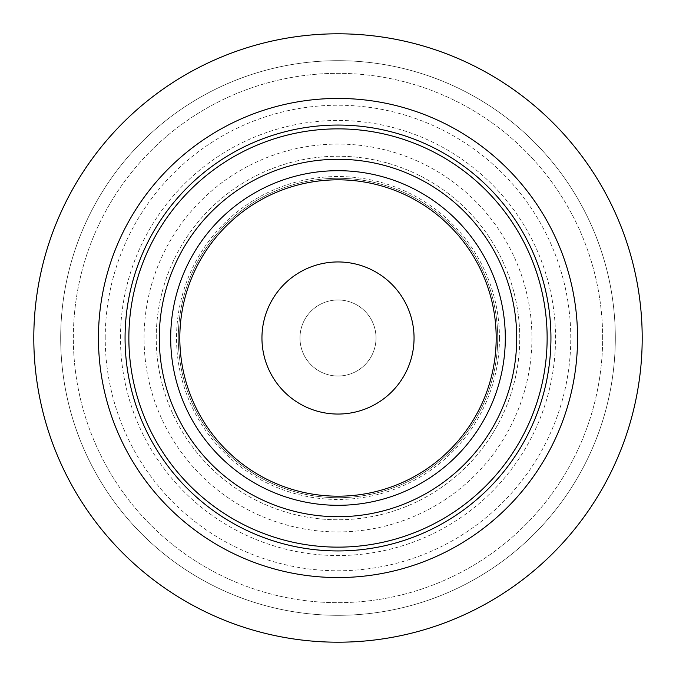 <?xml version="1.0" encoding="UTF-8"?>
<svg xmlns="http://www.w3.org/2000/svg" width="676" height="676" viewBox="0 0 676 676"><rect width="100%" height="100%" fill="white"/><g stroke="black" fill="none" stroke-linecap="round" stroke-linejoin="round"><path stroke-width="0.51" stroke-dasharray="3.38 2.54" d="M128.862 338A209.137 209.137 0 0 0 338 547.137A209.137 209.137 0 0 0 547.137 338A209.137 209.137 0 0 1 338 547.137A209.137 209.137 0 0 1 128.862 338A209.137 209.137 0 0 1 338 128.862A209.137 209.137 0 0 1 547.137 338A209.137 209.137 0 0 1 338 547.137A209.137 209.137 0 0 1 128.862 338A209.137 209.137 0 0 1 338 128.862A209.137 209.137 0 0 1 547.137 338A209.137 209.137 0 0 0 338 128.862A209.137 209.137 0 0 0 128.862 338M414.05 338A76.05 76.05 0 0 1 338 414.05A76.05 76.05 0 0 1 261.95 338A76.05 76.05 0 0 1 338 261.95A76.05 76.05 0 0 1 414.05 338M125.06 338A212.94 212.94 0 0 1 338 125.06A212.94 212.94 0 0 1 550.94 338A212.94 212.94 0 0 1 338 550.94A212.94 212.94 0 0 1 125.06 338M156.24 338A181.76 181.76 0 0 1 338 156.24A181.76 181.76 0 0 1 519.76 338A181.76 181.76 0 0 1 338 519.76A181.76 181.76 0 0 1 156.24 338A181.76 181.76 0 0 1 338 156.24A181.76 181.76 0 0 1 519.76 338A181.76 181.76 0 0 1 338 519.76A181.76 181.76 0 0 1 156.24 338M299.975 338A38.025 38.025 0 0 0 338 376.025A38.025 38.025 0 0 0 376.025 338A38.025 38.025 0 0 0 338 299.975A38.025 38.025 0 0 0 299.975 338A38.025 38.025 0 0 0 338 376.025A38.025 38.025 0 0 0 376.025 338A38.025 38.025 0 0 0 338 299.975A38.025 38.025 0 0 0 299.975 338M642.2 338A304.2 304.2 0 0 0 338 33.8A304.2 304.2 0 0 0 33.8 338A304.2 304.2 0 0 1 338 33.8A304.2 304.2 0 0 1 642.2 338A304.2 304.2 0 0 0 338 33.8A304.2 304.2 0 0 0 33.8 338A304.2 304.2 0 0 0 338 642.2A304.2 304.2 0 0 0 642.2 338A304.2 304.2 0 0 1 338 642.2A304.2 304.2 0 0 1 33.8 338A304.2 304.2 0 0 0 338 642.2A304.2 304.2 0 0 0 642.2 338M615.312 338A277.312 277.312 0 0 0 338 60.688A277.312 277.312 0 0 0 60.688 338A277.312 277.312 0 0 0 338 615.312A277.312 277.312 0 0 0 615.312 338A277.312 277.312 0 0 0 338 60.688A277.312 277.312 0 0 0 60.688 338A277.312 277.312 0 0 0 338 615.312A277.312 277.312 0 0 0 615.312 338M602.654 338A264.654 264.654 0 0 0 338 73.346A264.654 264.654 0 0 0 73.346 338A264.654 264.654 0 0 0 338 602.654A264.654 264.654 0 0 0 602.654 338A264.654 264.654 0 0 0 338 73.346A264.654 264.654 0 0 0 73.346 338A264.654 264.654 0 0 0 338 602.654A264.654 264.654 0 0 0 602.654 338M120.463 338A217.537 217.537 0 0 1 338 120.463A217.537 217.537 0 0 1 555.537 338A217.537 217.537 0 0 1 338 555.537A217.537 217.537 0 0 1 120.463 338M105.228 338A232.772 232.772 0 0 1 338 105.228A232.772 232.772 0 0 1 570.772 338A232.772 232.772 0 0 1 338 570.772A232.772 232.772 0 0 1 105.228 338M499.463 338A161.463 161.463 0 0 1 338 499.463A161.463 161.463 0 0 1 176.537 338A161.463 161.463 0 0 1 338 176.537A161.463 161.463 0 0 1 499.463 338M497.705 338A159.705 159.705 0 0 1 338 497.705A159.705 159.705 0 0 1 178.295 338A159.705 159.705 0 0 1 338 178.295A159.705 159.705 0 0 1 497.705 338A159.705 159.705 0 0 1 338 497.705A159.705 159.705 0 0 1 178.295 338A159.705 159.705 0 0 1 338 178.295A159.705 159.705 0 0 1 497.705 338A159.705 159.705 0 0 1 338 497.705A159.705 159.705 0 0 1 178.295 338A159.705 159.705 0 0 1 338 178.295A159.705 159.705 0 0 1 497.705 338A159.705 159.705 0 0 1 338 497.705A159.705 159.705 0 0 1 178.295 338A159.705 159.705 0 0 1 338 178.295A159.705 159.705 0 0 1 497.705 338M531.928 338A193.927 193.927 0 0 1 338 531.928A193.927 193.927 0 0 1 144.072 338A193.927 193.927 0 0 1 338 144.072A193.927 193.927 0 0 1 531.928 338A193.927 193.927 0 0 1 338 531.928A193.927 193.927 0 0 1 144.072 338A193.927 193.927 0 0 1 338 144.072A193.927 193.927 0 0 1 531.928 338A193.927 193.927 0 0 1 338 531.928A193.927 193.927 0 0 1 144.072 338"/><path stroke-width="1.01" d="M414.05 338A76.05 76.05 0 0 1 338 414.05A76.05 76.05 0 0 1 261.95 338A76.05 76.05 0 0 1 338 261.95A76.05 76.05 0 0 1 414.05 338M179.816 338A158.184 158.184 0 0 1 338 179.816A158.184 158.184 0 0 1 496.184 338A158.184 158.184 0 0 1 338 496.184A158.184 158.184 0 0 1 179.816 338M170.69 338A167.31 167.31 0 0 1 338 170.69A167.31 167.31 0 0 1 505.31 338A167.31 167.31 0 0 1 338 505.31A167.31 167.31 0 0 1 170.69 338M128.862 338A209.137 209.137 0 0 1 338 128.862A209.137 209.137 0 0 1 547.137 338A209.137 209.137 0 0 1 338 547.137A209.137 209.137 0 0 1 128.862 338A209.137 209.137 0 0 1 338 128.862A209.137 209.137 0 0 1 547.137 338A209.137 209.137 0 0 1 338 547.137A209.137 209.137 0 0 1 128.862 338M125.06 338A212.94 212.94 0 0 1 338 125.06A212.94 212.94 0 0 1 550.94 338A212.94 212.94 0 0 1 338 550.94A212.94 212.94 0 0 1 125.06 338M33.8 338A304.2 304.2 0 0 1 338 33.8A304.2 304.2 0 0 1 642.2 338A304.2 304.2 0 0 1 338 642.2A304.2 304.2 0 0 1 33.8 338M577.558 338A239.558 239.558 0 0 1 338 577.558A239.558 239.558 0 0 1 98.442 338A239.558 239.558 0 0 1 338 98.442A239.558 239.558 0 0 1 577.558 338M159.282 338A178.718 178.718 0 0 1 338 159.282A178.718 178.718 0 0 1 516.717 338A178.718 178.718 0 0 1 338 516.717A178.718 178.718 0 0 1 159.282 338"/></g></svg>
